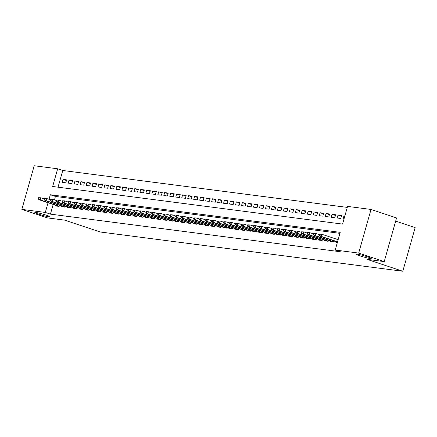 <?xml version="1.0" encoding="UTF-8"?>
<svg xmlns="http://www.w3.org/2000/svg" width="437" height="437" viewBox="0 0 437 437"><rect width="100%" height="100%" fill="white"/><g stroke="black" fill="none" stroke-linecap="round" stroke-linejoin="round"><path stroke-width="0.66" d="M359.859 255.831A7.871 0.645 15.8 0 1 356.106 254.181A7.871 0.645 15.8 0 1 367.506 256.825A7.871 0.645 15.8 0 1 371.253 258.469A7.871 0.645 15.8 0 1 359.859 255.831M38.565 214.152A7.871 0.645 15.8 0 1 34.818 212.502A7.871 0.645 15.8 0 1 46.218 215.141A7.871 0.645 15.8 0 1 49.965 216.79A7.871 0.645 15.8 0 1 38.565 214.152M395.671 221.127L415.15 227.611L402.799 271.251L100.341 232.014L64.578 220.117L47.393 217.888L21.85 209.389L34.201 165.749L57.662 168.791L52.653 186.484L342.559 224.094L347.568 206.401L371.029 209.443L358.679 253.083L335.217 250.04L340.226 232.347L50.321 194.744L49.026 199.305M347.284 207.4L62.77 170.49L57.662 168.791M358.679 253.083L384.227 261.583L396.572 217.943L371.029 209.443M336.654 241.732L336.474 242.377L337.353 242.491M330.678 240.956L330.492 241.601L334.081 242.065L334.387 240.978M324.696 240.181L324.516 240.825L328.105 241.29L328.411 240.203M318.72 239.405L318.54 240.05L322.124 240.514L322.435 239.427M312.745 238.629L312.559 239.274L316.148 239.738L316.454 238.651M306.769 237.854L306.583 238.498L310.172 238.963L310.478 237.875M300.787 237.078L300.607 237.723L304.19 238.187L304.502 237.1M294.811 236.302L294.631 236.947L298.214 237.411L298.526 236.324M288.835 235.527L288.649 236.171L292.238 236.636L292.544 235.548M282.859 234.751L282.673 235.396L286.262 235.86L286.568 234.773M276.878 233.975L276.697 234.62L280.281 235.084L280.592 233.997M270.902 233.2L270.721 233.844L274.305 234.314L274.611 233.221M264.926 232.424L264.74 233.068L268.329 233.538L268.635 232.446M258.944 231.648L258.764 232.293L262.353 232.763L262.659 231.67M252.968 230.873L252.788 231.523L256.372 231.987L256.683 230.894M246.992 230.097L246.807 230.747L250.396 231.211L250.701 230.119M241.016 229.321L240.831 229.971L244.42 230.436L244.725 229.343M235.035 228.546L234.855 229.196L238.438 229.66L238.749 228.567M229.059 227.77L228.879 228.42L232.462 228.884L232.774 227.792M223.083 227L222.897 227.644L226.486 228.109L226.792 227.022M217.102 226.224L216.921 226.869L220.51 227.333L220.816 226.246M211.126 225.448L210.945 226.093L214.529 226.557L214.84 225.47M205.15 224.673L204.969 225.317L208.553 225.782L208.859 224.694M199.174 223.897L198.988 224.542L202.577 225.006L202.883 223.919M193.192 223.121L193.012 223.766L196.601 224.23L196.907 223.143M187.216 222.346L187.036 222.99L190.619 223.454L190.931 222.367M181.24 221.57L181.055 222.215L184.643 222.679L184.949 221.592M175.264 220.794L175.079 221.439L178.667 221.903L178.973 220.816M169.283 220.019L169.103 220.663L172.686 221.127L172.997 220.04M163.307 219.243L163.127 219.887L166.71 220.352L167.021 219.265M157.331 218.467L157.145 219.112L160.734 219.576L161.04 218.489M151.349 217.692L151.169 218.336L154.758 218.8L155.064 217.713M145.374 216.916L145.193 217.56L148.777 218.03L149.088 216.938M139.398 216.14L139.212 216.785L142.801 217.255L143.107 216.162M133.422 215.365L133.236 216.009L136.825 216.479L137.131 215.386M127.44 214.589L127.26 215.233L130.849 215.703L131.155 214.611M121.464 213.813L121.284 214.463L124.867 214.928L125.179 213.835M115.488 213.037L115.302 213.688L118.891 214.152L119.197 213.059M109.512 212.262L109.326 212.912L112.915 213.376L113.221 212.284M103.531 211.486L103.35 212.136L106.934 212.601L107.245 211.508M97.555 210.716L97.375 211.361L100.958 211.825L101.269 210.738M91.579 209.94L91.393 210.585L94.982 211.049L95.288 209.962M85.597 209.165L85.417 209.809L89.006 210.273L89.312 209.186M79.621 208.389L79.441 209.033L83.025 209.498L83.336 208.411M73.645 207.613L73.46 208.258L77.049 208.722L77.354 207.635M67.669 206.838L67.484 207.482L71.073 207.946L71.378 206.859M61.688 206.062L61.508 206.706L65.097 207.171L65.403 206.084M66.44 180.525L63.037 179.394L66.626 179.858L65.79 182.808L62.207 182.344L63.037 179.394M72.416 181.3L69.019 180.17L72.602 180.634L71.772 183.584L68.183 183.119L69.019 180.17M78.392 182.076L74.995 180.945L78.584 181.41L77.748 184.359L74.159 183.895L74.995 180.945M84.368 182.852L80.971 181.721L84.56 182.185L83.724 185.135L80.135 184.665L80.971 181.721M90.35 183.627L86.952 182.497L90.535 182.961L89.7 185.911L86.116 185.441L86.952 182.497M96.326 184.403L92.928 183.272L96.511 183.737L95.681 186.686L92.092 186.217L92.928 183.272M102.302 185.173L98.904 184.048L102.493 184.512L101.657 187.462L98.068 186.992L98.904 184.048M108.278 185.949L104.88 184.818L108.469 185.288L107.633 188.232L104.05 187.768L104.88 184.818M114.259 186.725L110.861 185.594L114.445 186.064L113.609 189.008L110.026 188.544L110.861 185.594M120.235 187.5L116.837 186.37L120.421 186.839L119.591 189.784L116.002 189.319L116.837 186.37M126.211 188.276L122.813 187.145L126.402 187.615L125.566 190.559L121.978 190.095L122.813 187.145M132.192 189.052L128.789 187.921L132.378 188.385L131.542 191.335L127.959 190.871L128.789 187.921M138.168 189.827L134.771 188.697L138.354 189.161L137.524 192.111L133.935 191.646L134.771 188.697M144.144 190.603L140.747 189.472L144.336 189.937L143.5 192.886L139.911 192.422L140.747 189.472M150.12 191.379L146.723 190.248L150.312 190.712L149.476 193.662L145.887 193.198L146.723 190.248M156.102 192.154L152.704 191.024L156.288 191.488L155.452 194.438L151.868 193.973L152.704 191.024M162.078 192.93L158.68 191.799L162.264 192.264L161.433 195.213L157.844 194.749L158.68 191.799M168.054 193.706L164.656 192.575L168.245 193.039L167.409 195.989L163.82 195.525L164.656 192.575M174.03 194.481L170.632 193.351L174.221 193.815L173.385 196.765L169.802 196.3L170.632 193.351M180.011 195.257L176.614 194.126L180.197 194.591L179.361 197.54L175.778 197.076L176.614 194.126M185.987 196.033L182.59 194.902L186.173 195.366L185.343 198.316L181.754 197.852L182.59 194.902M191.963 196.808L188.565 195.678L192.154 196.142L191.319 199.092L187.73 198.627L188.565 195.678M197.945 197.584L194.541 196.453L198.13 196.918L197.295 199.867L193.711 199.403L194.541 196.453M203.921 198.36L200.523 197.229L204.106 197.693L203.276 200.643L199.687 200.179L200.523 197.229M209.897 199.135L206.499 198.005L210.088 198.469L209.252 201.419L205.663 200.954L206.499 198.005M215.873 199.911L212.475 198.78L216.064 199.245L215.228 202.194L211.639 201.725L212.475 198.78M221.854 200.687L218.456 199.556L222.04 200.02L221.204 202.97L217.621 202.5L218.456 199.556M227.83 201.462L224.432 200.332L228.016 200.796L227.185 203.746L223.597 203.276L224.432 200.332M233.806 202.233L230.408 201.107L233.997 201.572L233.161 204.516L229.572 204.052L230.408 201.107M239.782 203.008L236.384 201.878L239.973 202.347L239.137 205.292L235.554 204.827L236.384 201.878M245.763 203.784L242.366 202.653L245.949 203.123L245.113 206.067L241.53 205.603L242.366 202.653M251.739 204.56L248.342 203.429L251.925 203.899L251.095 206.843L247.506 206.379L248.342 203.429M257.715 205.335L254.318 204.205L257.906 204.674L257.071 207.619L253.482 207.154L254.318 204.205M263.697 206.111L260.294 204.98L263.882 205.445L263.047 208.394L259.463 207.93L260.294 204.98M269.673 206.887L266.275 205.756L269.858 206.22L269.028 209.17L265.439 208.706L266.275 205.756M275.649 207.662L272.251 206.532L275.84 206.996L275.004 209.946L271.415 209.481L272.251 206.532M281.625 208.438L278.227 207.307L281.816 207.772L280.98 210.721L277.397 210.257L278.227 207.307M287.606 209.214L284.208 208.083L287.792 208.547L286.956 211.497L283.373 211.033L284.208 208.083M293.582 209.989L290.184 208.859L293.768 209.323L292.937 212.273L289.349 211.808L290.184 208.859M299.558 210.765L296.16 209.634L299.749 210.099L298.913 213.048L295.325 212.584L296.16 209.634M305.534 211.541L302.136 210.41L305.725 210.874L304.889 213.824L301.306 213.36L302.136 210.41M311.515 212.316L308.118 211.186L311.701 211.65L310.865 214.6L307.282 214.135L308.118 211.186M317.491 213.092L314.094 211.961L317.677 212.426L316.847 215.375L313.258 214.911L314.094 211.961M323.467 213.868L320.07 212.737L323.659 213.201L322.823 216.151L319.234 215.687L320.07 212.737M329.449 214.643L326.046 213.513L329.635 213.977L328.799 216.927L325.215 216.462L326.046 213.513M335.425 215.419L332.027 214.288L335.611 214.753L334.78 217.702L331.191 217.238L332.027 214.288M341.401 216.195L338.003 215.064L341.592 215.528L340.756 218.478L337.167 218.008L338.003 215.064M62.77 170.49L58.045 187.183M344.864 215.954L343.979 215.84L343.149 218.784L344.028 218.899M53.167 204.44L50.419 214.135L340.33 251.739L335.217 250.04M339.942 233.347L55.428 196.442L54.45 199.895M55.712 205.286L55.532 205.931L59.115 206.395L59.427 205.308M338.189 239.542L337.413 239.443M384.227 261.583L367.042 259.354L402.799 271.251M50.419 214.135L45.311 212.431L21.85 209.389M48.054 202.735L45.311 212.431M55.428 196.442L50.321 194.744M344.82 216.118L343.979 215.84M38.5 197.704L38.166 198.884L38.767 198.961L39.101 197.781L38.5 197.704L40.799 197.781L40.199 199.906L59.17 206.215M39.101 197.781L40.799 197.781L44.345 198.961M38.767 198.961L40.199 199.906L39.122 199.769L59.011 206.384M38.166 198.884L39.122 199.769M44.481 198.48L44.142 199.66L44.743 199.736L45.077 198.556L44.481 198.48L46.775 198.556L46.175 200.681L65.146 206.991M45.077 198.556L46.775 198.556L50.321 199.736M44.743 199.736L46.175 200.681L45.098 200.545L64.987 207.16M44.142 199.66L45.098 200.545M50.457 199.256L50.124 200.436L50.719 200.512L51.053 199.332L50.457 199.256L52.757 199.332L52.156 201.457L71.122 207.766M51.053 199.332L52.757 199.332L56.297 200.512M50.719 200.512L52.156 201.457L51.08 201.315L70.963 207.936M50.124 200.436L51.08 201.315M56.433 200.031L56.1 201.211L56.695 201.288L57.034 200.108L56.433 200.031L58.733 200.108L58.132 202.233L77.098 208.542M57.034 200.108L58.733 200.108L62.273 201.288M56.695 201.288L58.132 202.233L57.056 202.091L76.945 208.711M56.1 201.211L57.056 202.091M62.409 200.807L62.076 201.987L62.677 202.063L63.01 200.883L62.409 200.807L64.709 200.883L64.108 203.008L83.079 209.318M63.01 200.883L64.709 200.883L68.254 202.063M62.677 202.063L64.108 203.008L63.032 202.866L82.921 209.487M62.076 201.987L63.032 202.866M68.391 201.583L68.057 202.763L68.653 202.839L68.986 201.659L68.391 201.583L70.685 201.659L70.089 203.784L89.055 210.093M68.986 201.659L70.685 201.659L74.23 202.839M68.653 202.839L70.089 203.784L69.013 203.642L88.897 210.257M68.057 202.763L69.013 203.642M74.366 202.358L74.033 203.538L74.629 203.615L74.962 202.435L74.366 202.358L76.666 202.435L76.065 204.56L95.031 210.869M74.962 202.435L76.666 202.435L80.206 203.615M74.629 203.615L76.065 204.56L74.989 204.418L94.878 211.033M74.033 203.538L74.989 204.418M80.342 203.134L80.009 204.314L80.61 204.39L80.943 203.21L80.342 203.134L82.642 203.21L82.041 205.335L101.007 211.645M80.943 203.21L82.642 203.21L86.187 204.39M80.61 204.39L82.041 205.335L80.965 205.193L100.854 211.808M80.009 204.314L80.965 205.193M86.324 203.91L85.985 205.09L86.586 205.166L86.919 203.986L86.324 203.91L88.618 203.986L88.017 206.111L106.989 212.42M86.919 203.986L88.618 203.986L92.163 205.166M86.586 205.166L88.017 206.111L86.941 205.969L106.83 212.584M85.985 205.09L86.941 205.969M92.3 204.685L91.967 205.865L92.562 205.942L92.895 204.762L92.3 204.685L94.6 204.762L93.999 206.887L112.965 213.196M92.895 204.762L94.6 204.762L98.139 205.942M92.562 205.942L93.999 206.887L92.923 206.745L112.806 213.36M91.967 205.865L92.923 206.745M98.276 205.461L97.943 206.641L98.538 206.717L98.871 205.537L98.276 205.461L100.576 205.537L99.975 207.662L118.94 213.972M98.871 205.537L100.576 205.537L104.115 206.717M98.538 206.717L99.975 207.662L98.899 207.52L118.788 214.135M97.943 206.641L98.899 207.52M104.252 206.237L103.919 207.411L104.519 207.493L104.853 206.313L104.252 206.237L106.552 206.313L105.951 208.438L124.922 214.747M104.853 206.313L106.552 206.313L110.097 207.493M104.519 207.493L105.951 208.438L104.875 208.296L124.764 214.911M103.919 207.411L104.875 208.296M110.233 207.007L109.895 208.187L110.495 208.269L110.829 207.089L110.233 207.007L112.528 207.089L111.927 209.214L130.898 215.523M110.829 207.089L112.528 207.089L116.073 208.269M110.495 208.269L111.927 209.214L110.851 209.072L130.739 215.687M109.895 208.187L110.851 209.072M116.209 207.783L115.876 208.962L116.471 209.044L116.805 207.865L116.209 207.783L118.509 207.865L117.908 209.989L136.874 216.299M116.805 207.865L118.509 207.865L122.049 209.044M116.471 209.044L117.908 209.989L116.832 209.847L136.715 216.462M115.876 208.962L116.832 209.847M122.185 208.558L121.852 209.738L122.447 209.82L122.786 208.64L122.185 208.558L124.485 208.64L123.884 210.76L142.85 217.074M122.786 208.64L124.485 208.64L128.025 209.82M122.447 209.82L123.884 210.76L122.808 210.623L142.697 217.238M121.852 209.738L122.808 210.623M128.161 209.334L127.828 210.514L128.429 210.59L128.762 209.416L128.161 209.334L130.461 209.416L129.86 211.535L148.831 217.85M128.762 209.416L130.461 209.416L134.006 210.59M128.429 210.59L129.86 211.535L128.784 211.399L148.673 218.014M127.828 210.514L128.784 211.399M134.143 210.11L133.809 211.29L134.405 211.366L134.738 210.192L134.143 210.11L136.437 210.192L135.841 212.311L154.807 218.626M134.738 210.192L136.437 210.192L139.982 211.366M134.405 211.366L135.841 212.311L134.765 212.174L154.649 218.79M133.809 211.29L134.765 212.174M140.119 210.885L139.785 212.065L140.381 212.142L140.714 210.962L140.119 210.885L142.418 210.967L141.817 213.087L160.783 219.396M140.714 210.962L142.418 210.967L145.958 212.142M140.381 212.142L141.817 213.087L140.741 212.95L160.63 219.565M139.785 212.065L140.741 212.95M146.095 211.661L145.761 212.841L146.362 212.917L146.695 211.737L146.095 211.661L148.394 211.743L147.793 213.862L166.759 220.172M146.695 211.737L148.394 211.743L151.939 212.917M146.362 212.917L147.793 213.862L146.717 213.726L166.606 220.341M145.761 212.841L146.717 213.726M152.076 212.437L151.737 213.617L152.338 213.693L152.671 212.513L152.076 212.437L154.37 212.519L153.769 214.638L172.741 220.947M152.671 212.513L154.37 212.519L157.915 213.693M152.338 213.693L153.769 214.638L152.693 214.501L172.582 221.117M151.737 213.617L152.693 214.501M158.052 213.212L157.719 214.392L158.314 214.469L158.647 213.289L158.052 213.212L160.352 213.294L159.751 215.414L178.717 221.723M158.647 213.289L160.352 213.294L163.891 214.469M158.314 214.469L159.751 215.414L158.675 215.277L178.558 221.892M157.719 214.392L158.675 215.277M164.028 213.988L163.695 215.168L164.29 215.244L164.623 214.064L164.028 213.988L166.328 214.064L165.727 216.189L184.693 222.499M164.623 214.064L166.328 214.064L169.867 215.244M164.29 215.244L165.727 216.189L164.651 216.053L184.54 222.668M163.695 215.168L164.651 216.053M170.004 214.764L169.671 215.944L170.272 216.02L170.605 214.84L170.004 214.764L172.304 214.84L171.703 216.965L190.674 223.274M170.605 214.84L172.304 214.84L175.849 216.02M170.272 216.02L171.703 216.965L170.627 216.828L190.516 223.444M169.671 215.944L170.627 216.828M175.985 215.539L175.652 216.719L176.248 216.796L176.581 215.616L175.985 215.539L178.28 215.616L177.679 217.741L196.65 224.05M176.581 215.616L178.28 215.616L181.825 216.796M176.248 216.796L177.679 217.741L176.603 217.599L196.492 224.219M175.652 216.719L176.603 217.599M181.961 216.315L181.628 217.495L182.224 217.571L182.557 216.391L181.961 216.315L184.261 216.391L183.66 218.516L202.626 224.826M182.557 216.391L184.261 216.391L187.801 217.571M182.224 217.571L183.66 218.516L182.584 218.374L202.468 224.995M181.628 217.495L182.584 218.374M187.937 217.091L187.604 218.271L188.2 218.347L188.538 217.167L187.937 217.091L190.237 217.167L189.636 219.292L208.602 225.601M188.538 217.167L190.237 217.167L193.777 218.347M188.2 218.347L189.636 219.292L188.56 219.15L208.449 225.771M187.604 218.271L188.56 219.15M193.913 217.866L193.58 219.046L194.181 219.123L194.514 217.943L193.913 217.866L196.213 217.943L195.612 220.068L214.583 226.377M194.514 217.943L196.213 217.943L199.758 219.123M194.181 219.123L195.612 220.068L194.536 219.926L214.425 226.541M193.58 219.046L194.536 219.926M199.895 218.642L199.562 219.822L200.157 219.898L200.49 218.719L199.895 218.642L202.194 218.719L201.594 220.843L220.559 227.153M200.49 218.719L202.194 218.719L205.734 219.898M200.157 219.898L201.594 220.843L200.517 220.701L220.401 227.316M199.562 219.822L200.517 220.701M205.871 219.418L205.537 220.598L206.133 220.674L206.466 219.494L205.871 219.418L208.17 219.494L207.57 221.619L226.535 227.928M206.466 219.494L208.17 219.494L211.71 220.674M206.133 220.674L207.57 221.619L206.493 221.477L226.382 228.092M205.537 220.598L206.493 221.477M211.847 220.193L211.513 221.373L212.114 221.45L212.448 220.27L211.847 220.193L214.146 220.27L213.546 222.395L232.511 228.704M212.448 220.27L214.146 220.27L217.692 221.45M212.114 221.45L213.546 222.395L212.469 222.253L232.358 228.868M211.513 221.373L212.469 222.253M217.828 220.969L217.489 222.149L218.09 222.225L218.424 221.046L217.828 220.969L220.122 221.046L219.521 223.17L238.493 229.48M218.424 221.046L220.122 221.046L223.668 222.225M218.09 222.225L219.521 223.17L218.445 223.028L238.334 229.643M217.489 222.149L218.445 223.028M223.804 221.745L223.471 222.925L224.066 223.001L224.4 221.821L223.804 221.745L226.104 221.821L225.503 223.946L244.469 230.255M224.4 221.821L226.104 221.821L229.643 223.001M224.066 223.001L225.503 223.946L224.427 223.804L244.31 230.419M223.471 222.925L224.427 223.804M229.78 222.52L229.447 223.695L230.042 223.777L230.375 222.597L229.78 222.52L232.08 222.597L231.479 224.722L250.445 231.031M230.375 222.597L232.08 222.597L235.619 223.777M230.042 223.777L231.479 224.722L230.403 224.58L250.292 231.195M229.447 223.695L230.403 224.58M235.756 223.296L235.423 224.471L236.024 224.552L236.357 223.373L235.756 223.296L238.056 223.373L237.455 225.497L256.426 231.807M236.357 223.373L238.056 223.373L241.601 224.552M236.024 224.552L237.455 225.497L236.379 225.355L256.268 231.971M235.423 224.471L236.379 225.355M241.737 224.066L241.404 225.246L242 225.328L242.333 224.148L241.737 224.066L244.032 224.148L243.431 226.273L262.402 232.582M242.333 224.148L244.032 224.148L247.577 225.328M242 225.328L243.431 226.273L242.355 226.131L262.244 232.746M241.404 225.246L242.355 226.131M247.713 224.842L247.38 226.022L247.976 226.104L248.309 224.924L247.713 224.842L250.013 224.924L249.412 227.043L268.378 233.358M248.309 224.924L250.013 224.924L253.553 226.104M247.976 226.104L249.412 227.043L248.336 226.907L268.22 233.522M247.38 226.022L248.336 226.907M253.689 225.618L253.356 226.798L253.952 226.874L254.29 225.7L253.689 225.618L255.989 225.7L255.388 227.819L274.354 234.134M254.29 225.7L255.989 225.7L259.529 226.879M253.952 226.874L255.388 227.819L254.312 227.682L274.201 234.298M253.356 226.798L254.312 227.682M259.665 226.393L259.332 227.573L259.933 227.65L260.266 226.475L259.665 226.393L261.965 226.475L261.364 228.595L280.336 234.909M260.266 226.475L261.965 226.475L265.51 227.65M259.933 227.65L261.364 228.595L260.288 228.458L280.177 235.073M259.332 227.573L260.288 228.458M265.647 227.169L265.314 228.349L265.909 228.425L266.242 227.245L265.647 227.169L267.947 227.251L267.346 229.37L286.311 235.685M266.242 227.245L267.947 227.251L271.486 228.425M265.909 228.425L267.346 229.37L266.27 229.234L286.153 235.849M265.314 228.349L266.27 229.234M271.623 227.945L271.29 229.125L271.885 229.201L272.218 228.021L271.623 227.945L273.923 228.027L273.322 230.146L292.287 236.455M272.218 228.021L273.923 228.027L277.462 229.201M271.885 229.201L273.322 230.146L272.246 230.009L292.135 236.625M271.29 229.125L272.246 230.009M277.599 228.72L277.266 229.9L277.866 229.977L278.2 228.797L277.599 228.72L279.899 228.802L279.298 230.922L298.263 237.231M278.2 228.797L279.899 228.802L283.444 229.977M277.866 229.977L279.298 230.922L278.222 230.785L298.11 237.4M277.266 229.9L278.222 230.785M283.58 229.496L283.242 230.676L283.842 230.752L284.176 229.572L283.58 229.496L285.874 229.578L285.274 231.697L304.245 238.007M284.176 229.572L285.874 229.578L289.42 230.752M283.842 230.752L285.274 231.697L284.197 231.561L304.086 238.176M283.242 230.676L284.197 231.561M289.556 230.272L289.223 231.452L289.818 231.528L290.152 230.348L289.556 230.272L291.856 230.354L291.255 232.473L310.221 238.782M290.152 230.348L291.856 230.354L295.396 231.528M289.818 231.528L291.255 232.473L290.179 232.337L310.062 238.952M289.223 231.452L290.179 232.337M295.532 231.047L295.199 232.227L295.794 232.304L296.128 231.124L295.532 231.047L297.832 231.124L297.231 233.249L316.197 239.558M296.128 231.124L297.832 231.124L301.372 232.304M295.794 232.304L297.231 233.249L296.155 233.112L316.044 239.727M295.199 232.227L296.155 233.112M301.508 231.823L301.175 233.003L301.776 233.079L302.109 231.9L301.508 231.823L303.808 231.9L303.207 234.024L322.178 240.334M302.109 231.9L303.808 231.9L307.353 233.079M301.776 233.079L303.207 234.024L302.131 233.888L322.02 240.503M301.175 233.003L302.131 233.888M307.49 232.599L307.156 233.779L307.752 233.855L308.085 232.675L307.49 232.599L309.784 232.675L309.183 234.8L328.154 241.109M308.085 232.675L309.784 232.675L313.329 233.855M307.752 233.855L309.183 234.8L308.107 234.658L327.996 241.279M307.156 233.779L308.107 234.658M313.466 233.374L313.132 234.554L313.728 234.631L314.061 233.451L313.466 233.374L315.765 233.451L315.164 235.576L334.13 241.885M314.061 233.451L315.765 233.451L319.305 234.631M313.728 234.631L315.164 235.576L314.088 235.434L333.972 242.054M313.132 234.554L314.088 235.434M319.442 234.15L319.108 235.33L319.704 235.406L320.042 234.227L319.442 234.15L321.741 234.227L321.14 236.351L337.55 241.808M320.042 234.227L321.741 234.227L338.151 239.689M319.704 235.406L321.14 236.351L320.064 236.209L337.49 242.011M319.108 235.33L320.064 236.209"/></g></svg>
